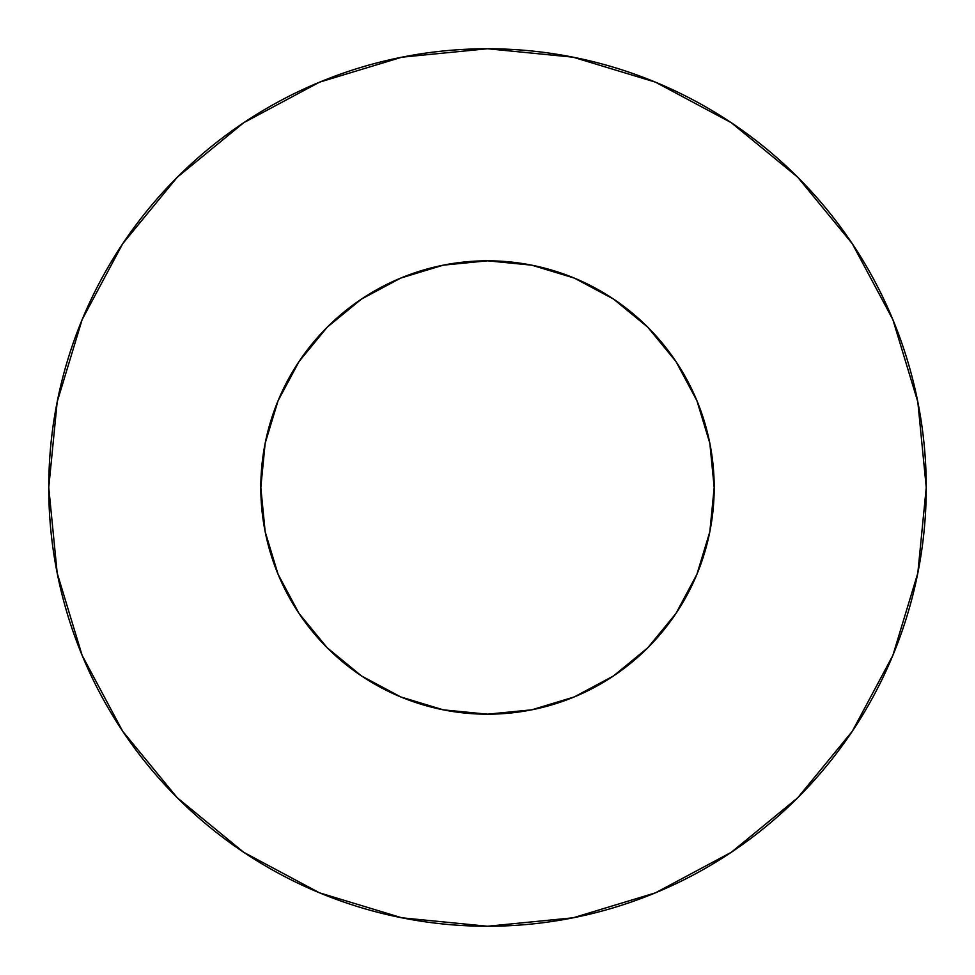 <?xml version="1.0" encoding="UTF-8"?>
<svg xmlns="http://www.w3.org/2000/svg" width="975" height="975" viewBox="0 0 975 975"><rect width="100%" height="100%" fill="white"/><g stroke="black" fill="none" stroke-linecap="round" stroke-linejoin="round"><path stroke-width="1.46" d="M260.812 487.5A226.688 226.688 0 0 1 487.5 260.812A226.688 226.688 0 0 1 714.188 487.5A226.688 226.688 0 0 1 487.5 714.188A226.688 226.688 0 0 1 260.812 487.5L265.163 531.728L278.07 574.251L299.02 613.446L327.21 647.79L361.554 675.98L400.749 696.93L443.272 709.837L487.5 714.188L531.728 709.837L574.251 696.93L613.446 675.98L647.79 647.79L675.98 613.446L696.93 574.251L709.837 531.728L714.188 487.5L709.837 443.272L696.93 400.749L675.98 361.554L647.79 327.21L613.446 299.02L574.251 278.07L531.728 265.163L487.5 260.812L443.272 265.163L400.749 278.07L361.554 299.02L327.21 327.21L299.02 361.554L278.07 400.749L265.163 443.272L260.812 487.5M48.75 487.5A438.75 438.75 0 0 1 487.5 48.75A438.75 438.75 0 0 1 926.25 487.5A438.75 438.75 0 0 1 487.5 926.25A438.75 438.75 0 0 1 48.75 487.5L57.184 573.093L82.144 655.407L122.692 731.262L177.255 797.745L243.738 852.308L319.593 892.856L401.907 917.816L487.5 926.25L573.093 917.816L655.407 892.856L731.262 852.308L797.745 797.745L852.308 731.262L892.856 655.407L917.816 573.093L926.25 487.5L917.816 401.907L892.856 319.593L852.308 243.738L797.745 177.255L731.262 122.692L655.407 82.144L573.093 57.184L487.5 48.75L401.907 57.184L319.593 82.144L243.738 122.692L177.255 177.255L122.692 243.738L82.144 319.593L57.184 401.907L48.75 487.5M852.308 243.738L797.745 177.255L731.372 122.777M243.738 122.692L177.255 177.255L122.777 243.628M122.692 731.262L177.255 797.745L243.628 852.223M731.262 852.308L797.745 797.745L852.223 731.372"/></g></svg>

